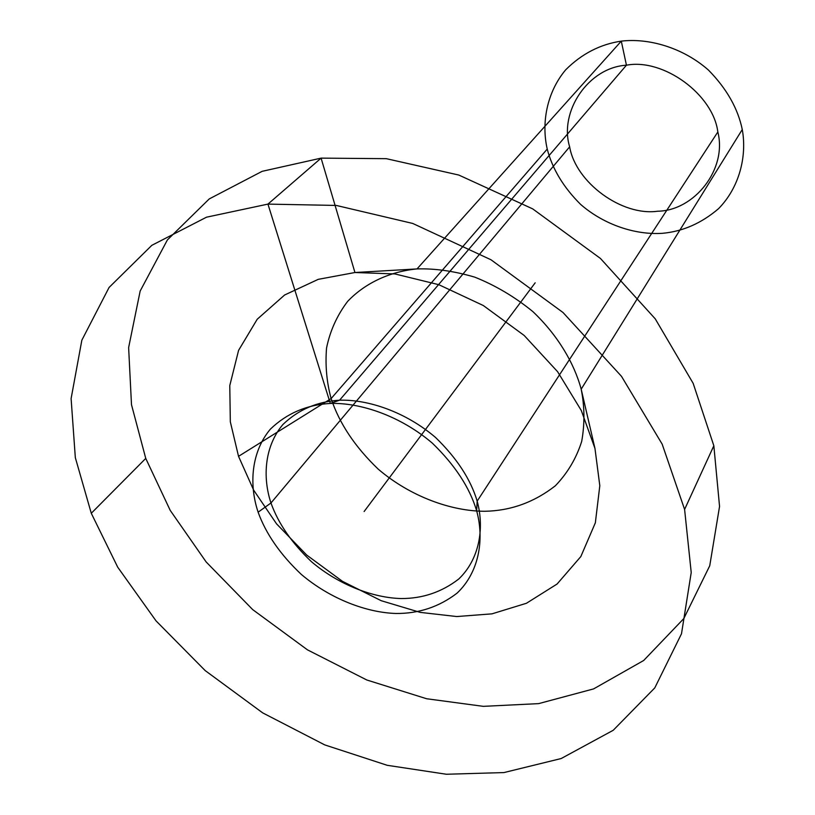 <?xml version="1.0" encoding="UTF-8"?>
<svg xmlns="http://www.w3.org/2000/svg" width="815" height="815" viewBox="0 0 815 815"><rect width="100%" height="100%" fill="white"/><g stroke="black" fill="none" stroke-linecap="round" stroke-linejoin="round"><path stroke-width="1.22" d="M258.121 512.187C265.924 533.815 280.319 554.557 301.285 574.392C330.381 599.056 366.781 612.636 396.049 613.481C418.767 613.664 439.112 606.89 457.072 593.137C478.609 572.853 484.731 540.345 476.643 510.771C469.705 487.594 454.953 465.07 432.388 443.197C400.827 416.149 360.821 402.508 330.32 403.435C306.735 404.8 286.748 413.368 270.376 429.148C251.295 451.816 248.789 484.385 258.121 512.187L270.967 502.987C278.261 523.444 291.801 543.055 311.585 561.81C339.05 585.099 373.453 597.864 401.102 598.546C422.567 598.628 441.771 592.118 458.713 579.037C479.016 559.742 484.772 528.996 477.172 501.123C470.642 479.281 456.787 458.081 435.597 437.523C405.952 412.105 368.339 399.299 339.58 400.206C317.341 401.5 298.453 409.599 282.917 424.493C264.794 445.897 262.257 476.683 270.967 502.987L569.644 146.822C575.696 182.54 621.906 216.352 657.685 211.217C694.36 210.759 727.388 169.072 717.832 131.979L477.172 501.123L476.643 510.771M742.271 129.534C737.911 108.436 726.644 88.611 708.449 70.07C682.736 47.433 648.475 37.887 621.295 41.137C600.217 44.244 581.655 53.831 565.62 69.886C546.539 92.645 541.323 123.534 547.242 149.074C552.336 168.899 563.471 187.338 580.626 204.412C604.689 225.358 636.27 235.097 662.422 233.314C682.756 231.48 701.45 223.269 718.524 208.691C739.256 187.623 747.141 156.531 742.271 129.534L581.187 389.173C574.239 363.337 557.939 335.444 532.908 311.636C514.876 296.925 495.51 285.433 474.809 277.161C454.24 271.11 434.986 268.359 417.025 268.919C390.915 271.436 365.833 282.326 347.628 301.387C337.043 315.385 330.014 330.971 326.53 348.137C325.165 365.507 326.693 382.316 331.124 398.576L238.53 456.339L253.648 490.11L276.55 523.841L306.715 555.066L342.453 581.319L381.216 600.706L420.153 612.371L456.746 616.548L491.985 613.848L526.439 603.273L557.093 584.019L580.83 556.564L595.347 522.823L599.809 485.709L594.96 448.403L581.309 410.526L557.603 371.691L524.177 335.464L483.326 305.533L438.816 284.69L394.878 273.932L354.943 272.516L318.257 279.341L284.618 294.999L257.224 319.236L238.581 350.358L229.779 385.577L230.319 421.783L238.53 456.339M713.838 445.754L693.168 383.356L655.24 318.838L600.441 258.447L532.694 208.874L458.804 175.052L386.279 158.67L321.09 158.13L262.155 171.323L209.251 198.921L167.401 239.916L140.16 291.057L128.627 347.598L131.49 404.688L145.753 458.407L170.213 510.373L206.154 561.953L252.701 609.61L307.449 649.84L366.76 679.975L426.602 698.74L483.315 706.35L538.613 703.63L593.615 688.899L643.687 660.486L683.785 618.595L709.743 565.763L719.553 506.431L713.838 445.754L684.6 509.426L662.177 444.165L621.488 376.326L562.992 312.491L490.976 259.761L412.736 223.453L336.289 205.441L267.941 204.107L206.521 217.187L151.824 245.325L109.078 287.461L81.846 340.191L71.109 398.596L75.326 457.643L91.28 513.277L117.717 567.179L156.001 620.826L205.176 670.582L262.674 712.87L324.747 744.9L387.227 765.305L446.355 774.25L503.945 772.569L561.168 758.541L613.216 730.291L654.781 687.891L681.493 633.785L691.222 572.507L684.6 509.426M547.242 149.074L331.124 398.576C339.335 423.382 355.045 446.905 378.231 469.155C410.495 496.702 451.418 511.229 484.782 511.28C510.71 510.791 534.232 502.285 555.361 485.771C567.515 473.148 576.297 458.376 581.686 441.455C584.824 423.932 584.661 406.512 581.187 389.173L594.96 448.403M717.832 131.979C713.227 94.479 663.42 58.089 626.44 65.2C588.318 67.441 558.886 111.696 569.644 146.822M145.753 458.407L91.28 513.277M364.132 511.504L535.18 282.815M330.32 403.435L267.941 204.107L321.09 158.13L354.943 272.516L417.025 268.919L621.295 41.137L626.44 65.2L339.58 400.206L330.32 403.435"/></g></svg>
